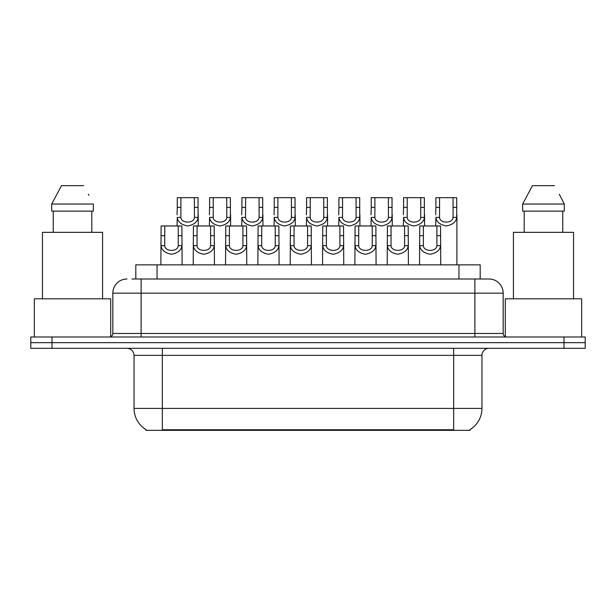 <?xml version="1.0" encoding="UTF-8"?>
<svg xmlns="http://www.w3.org/2000/svg" width="616" height="616" viewBox="0 0 616 616"><rect width="100%" height="100%" fill="white"/><g stroke="black" fill="none" stroke-linecap="round" stroke-linejoin="round"><path stroke-width="0.92" d="M135.82 279.01L135.82 264.865L480.18 264.865L480.18 279.01M469.939 429.637L469.939 430.338L146.061 430.338L146.061 429.637M146.277 429.768A24.748 24.748 0 0 1 134.042 408.416L162.331 408.416L162.331 429.768L453.669 429.768L453.669 408.416L481.958 408.416L481.958 355.378A7.069 7.069 0 0 1 489.027 348.31M134.042 408.416L134.042 355.378C133.626 351.082 131.27 348.725 126.973 348.31M469.723 429.768A24.748 24.748 0 0 0 481.958 408.416M52.014 336.99L585.2 336.99L585.2 342.65L30.8 342.65L30.8 348.31L52.014 348.31L52.014 342.65L30.8 342.65L30.8 336.99L52.014 336.99L52.014 342.65L585.2 342.65L585.2 348.31L52.014 348.31M132.248 279.01L488.811 279.01M131.924 279.01L141.118 279.01L141.118 293.147L112.828 293.147L112.828 333.456A3.534 3.534 0 0 1 109.294 336.99M126.973 279.01A14.145 14.145 0 0 0 112.828 293.147M489.027 279.01A14.145 14.145 0 0 1 503.172 293.147L503.172 333.456C503.38 335.605 504.558 336.783 506.706 336.99M423.392 225.972L423.361 245.669C423.608 251.952 436.667 251.952 436.913 245.669L436.883 225.972L419.742 225.972L419.527 264.865M436.883 225.972L440.532 225.972L440.748 264.865M440.748 243.12L440.548 245.669C440.04 250.165 436.567 253.03 430.137 254.254C423.708 253.03 420.235 250.165 419.727 245.669L419.527 243.12M439.555 207.384L439.524 217.386C439.77 223.662 452.829 223.662 453.076 217.386L453.045 197.682L439.555 197.682L439.555 207.384L435.912 207.384L435.912 197.682L439.555 197.682M453.045 197.682L456.695 197.682L456.718 217.386C456.202 221.883 452.737 224.74 446.3 225.972C439.87 224.74 436.405 221.883 435.889 217.386L435.697 225.972M456.91 214.838L456.91 264.865M435.697 214.838L435.912 207.384M391.06 225.972L391.029 245.669C391.275 251.952 404.335 251.952 404.581 245.669L404.55 225.972L387.418 225.972L387.202 264.865M404.55 225.972L408.2 225.972L408.416 264.865M408.416 243.12L408.223 245.669C407.707 250.165 404.235 253.03 397.805 254.254C391.376 253.03 387.903 250.165 387.395 245.669L387.202 243.12M358.728 225.972L358.697 245.669C358.943 251.952 372.01 251.952 372.257 245.669L372.226 225.972L355.085 225.972L354.87 264.865M372.226 225.972L375.868 225.972L376.083 264.865M376.083 243.12L375.891 245.669C375.375 250.165 371.91 253.03 365.473 254.254C359.043 253.03 355.578 250.165 355.062 245.669L354.87 243.12M326.403 225.972L326.372 245.669C326.619 251.952 339.678 251.952 339.924 245.669L339.893 225.972L322.753 225.972L322.538 264.865M339.893 225.972L343.536 225.972L343.751 264.865M343.751 243.12L343.559 245.669C343.05 250.165 339.578 253.03 333.148 254.254C326.719 253.03 323.246 250.165 322.73 245.669L322.538 243.12M294.071 225.972L294.04 245.669C294.286 251.952 307.346 251.952 307.592 245.669L307.561 225.972L290.421 225.972L290.205 264.865M307.561 225.972L311.211 225.972L311.419 264.865M311.419 243.12L311.226 245.669C310.718 250.165 307.245 253.03 300.816 254.254C294.386 253.03 290.914 250.165 290.405 245.669L290.205 243.12M407.23 207.384L407.199 217.386C407.445 223.662 420.505 223.662 420.751 217.386L420.72 197.682L407.23 197.682L407.23 207.384L403.58 207.384L403.58 197.682L407.23 197.682M420.72 197.682L424.362 197.682L424.385 217.386C423.877 221.883 420.405 224.74 413.975 225.972C407.546 224.74 404.073 221.883 403.557 217.386L403.365 225.972M424.578 214.838L424.578 225.972M403.365 214.838L403.58 207.384M374.898 207.384L374.867 217.386C375.113 223.662 388.172 223.662 388.419 217.386L388.388 197.682L374.898 197.682L374.898 207.384L371.248 207.384L371.248 197.682L374.898 197.682M388.388 197.682L392.038 197.682L392.053 217.386C391.545 221.883 388.072 224.74 381.643 225.972C375.213 224.74 371.741 221.883 371.232 217.386L371.032 225.972M392.246 214.838L392.246 225.972M371.032 214.838L371.248 207.384M342.565 207.384L342.535 217.386C342.781 223.662 355.84 223.662 356.087 217.386L356.056 197.682L342.565 197.682L342.565 207.384L338.916 207.384L338.916 197.682L342.565 197.682M356.056 197.682L359.705 197.682L359.721 217.386C359.213 221.883 355.74 224.74 349.31 225.972C342.881 224.74 339.408 221.883 338.9 217.386L338.708 225.972M359.921 214.838L359.921 225.972M338.708 214.838L338.916 207.384M110.711 336.698L110.711 298.806L34.334 298.806L34.334 336.99M102.572 298.806L102.572 232.332L42.465 232.332L42.465 298.806M91.807 211.119L91.807 232.332L91.807 211.119M51.69 204.05L61.484 185.662L51.69 204.05L51.69 211.119L93.355 211.119L93.355 204.05L51.69 204.05M88.881 195.318L88.327 194.248M53.238 211.119L53.238 232.332M83.56 185.662L61.484 185.662M581.666 336.99L581.666 298.806L505.289 298.806L505.289 336.698M573.534 298.806L573.534 232.332L513.428 232.332L513.428 298.806M559.844 195.318L564.31 204.05L522.645 204.05L532.44 185.662L522.645 204.05L522.645 211.119L564.31 211.119L564.31 204.05L564.31 211.119M564.31 204.05L559.282 194.248M524.193 211.119L524.193 232.332M562.762 232.332L562.762 211.119M554.515 185.662L532.44 185.662M310.233 207.384L310.202 217.386C310.449 223.662 323.508 223.662 323.754 217.386L323.723 197.682L310.233 197.682L310.233 207.384L306.591 207.384L306.591 197.682L310.233 197.682M323.723 197.682L327.373 197.682L327.396 217.386C326.88 221.883 323.408 224.74 316.978 225.972C310.549 224.74 307.076 221.883 306.568 217.386L306.375 225.972M327.589 214.838L327.589 225.972M306.375 214.838L306.591 207.384M261.738 225.972L261.708 245.669C261.954 251.952 275.013 251.952 275.26 245.669L275.229 225.972L258.089 225.972L257.881 264.865M275.229 225.972L278.879 225.972L279.094 264.865M279.094 243.12L278.894 245.669C278.386 250.165 274.913 253.03 268.484 254.254C262.054 253.03 258.581 250.165 258.073 245.669L257.881 243.12M229.406 225.972L229.375 245.669C229.622 251.952 242.681 251.952 242.927 245.669L242.897 225.972L225.764 225.972L225.548 264.865M242.897 225.972L246.546 225.972L246.762 264.865M246.762 243.12L246.569 245.669C246.054 250.165 242.581 253.03 236.151 254.254C229.722 253.03 226.257 250.165 225.741 245.669L225.548 243.12M197.082 225.972L197.051 245.669C197.297 251.952 210.356 251.952 210.603 245.669L210.572 225.972L193.432 225.972L193.216 264.865M210.572 225.972L214.214 225.972L214.43 264.865M214.43 243.12L214.237 245.669C213.721 250.165 210.256 253.03 203.827 254.254C197.397 253.03 193.924 250.165 193.409 245.669L193.216 243.12M164.749 225.972L164.718 245.669C164.965 251.952 178.024 251.952 178.27 245.669L178.24 225.972L161.099 225.972L160.884 264.865M178.24 225.972L181.889 225.972L182.097 264.865M182.097 243.12L181.905 245.669C181.397 250.165 177.924 253.03 171.494 254.254C165.065 253.03 161.592 250.165 161.084 245.669L160.884 243.12M277.901 207.384L277.87 217.386C278.116 223.662 291.183 223.662 291.43 217.386L291.399 197.682L277.901 197.682L277.901 207.384L274.259 207.384L274.259 197.682L277.901 197.682M291.399 197.682L295.041 197.682L295.064 217.386C294.548 221.883 291.083 224.74 284.654 225.972C278.216 224.74 274.751 221.883 274.236 217.386L274.043 225.972M295.257 214.838L295.257 225.972M274.043 214.838L274.259 207.384M245.576 207.384L245.545 217.386C245.792 223.662 258.851 223.662 259.097 217.386L259.067 197.682L245.576 197.682L245.576 207.384L241.926 207.384L241.926 197.682L245.576 197.682M259.067 197.682L262.709 197.682L262.732 217.386C262.224 221.883 258.751 224.74 252.321 225.972C245.892 224.74 242.419 221.883 241.903 217.386L241.711 225.972M262.924 214.838L262.924 225.972M241.711 214.838L241.926 207.384M213.244 207.384L213.213 217.386C213.459 223.662 226.519 223.662 226.765 217.386L226.734 197.682L213.244 197.682L213.244 207.384L209.594 207.384L209.594 197.682L213.244 197.682M226.734 197.682L230.384 197.682L230.399 217.386C229.891 221.883 226.419 224.74 219.989 225.972C213.56 224.74 210.087 221.883 209.579 217.386L209.378 225.972M230.6 214.838L230.6 225.972M209.378 214.838L209.594 207.384M180.911 207.384L180.881 217.386C181.127 223.662 194.186 223.662 194.433 217.386L194.402 197.682L180.911 197.682L180.911 207.384L177.269 207.384L177.269 197.682L180.911 197.682M194.402 197.682L198.052 197.682L198.075 217.386C197.559 221.883 194.086 224.74 187.657 225.972C181.227 224.74 177.755 221.883 177.246 217.386L177.054 225.972M198.267 214.838L198.267 225.972M177.054 214.838L177.269 207.384M450.843 430.338L450.843 429.637M165.157 430.338L165.157 429.637M157.034 279.01L157.034 264.865M458.966 279.01L458.966 264.865M453.669 348.31L453.669 355.378L134.042 355.378M481.958 355.378L453.669 355.378L453.669 408.416L162.331 408.416L162.331 348.31M563.987 348.31L563.987 336.99M141.118 336.99L141.118 333.456L503.172 333.456M112.828 333.456L141.118 333.456L141.118 293.147L474.882 293.147L474.882 336.99M503.172 293.147L474.882 293.147L474.882 279.01M440.548 245.669L436.913 245.669M423.361 245.669L419.727 245.669M423.392 235.674L419.742 235.674M440.532 235.674L436.883 235.674M453.045 207.384L456.695 207.384M453.076 217.386L456.718 217.386M435.889 217.386L439.524 217.386M408.223 245.669L404.581 245.669M391.029 245.669L387.395 245.669M391.06 235.674L387.418 235.674M408.2 235.674L404.55 235.674M375.891 245.669L372.257 245.669M358.697 245.669L355.062 245.669M358.728 235.674L355.085 235.674M375.868 235.674L372.226 235.674M343.559 245.669L339.924 245.669M326.372 245.669L322.73 245.669M326.403 235.674L322.753 235.674M343.536 235.674L339.893 235.674M311.226 245.669L307.592 245.669M294.04 245.669L290.405 245.669M294.071 235.674L290.421 235.674M311.211 235.674L307.561 235.674M420.72 207.384L424.362 207.384M420.751 217.386L424.385 217.386M403.557 217.386L407.199 217.386M388.388 207.384L392.038 207.384M388.419 217.386L392.053 217.386M371.232 217.386L374.867 217.386M356.056 207.384L359.705 207.384M356.087 217.386L359.721 217.386M338.9 217.386L342.535 217.386M323.723 207.384L327.373 207.384M323.754 217.386L327.396 217.386M306.568 217.386L310.202 217.386M278.894 245.669L275.26 245.669M261.708 245.669L258.073 245.669M261.738 235.674L258.089 235.674M278.879 235.674L275.229 235.674M246.569 245.669L242.927 245.669M229.375 245.669L225.741 245.669M229.406 235.674L225.764 235.674M246.546 235.674L242.897 235.674M214.237 245.669L210.603 245.669M197.051 245.669L193.409 245.669M197.082 235.674L193.432 235.674M214.214 235.674L210.572 235.674M181.905 245.669L178.27 245.669M164.718 245.669L161.084 245.669M164.749 235.674L161.099 235.674M181.889 235.674L178.24 235.674M291.399 207.384L295.041 207.384M291.43 217.386L295.064 217.386M274.236 217.386L277.87 217.386M259.067 207.384L262.709 207.384M259.097 217.386L262.732 217.386M241.903 217.386L245.545 217.386M226.734 207.384L230.384 207.384M226.765 217.386L230.399 217.386M209.579 217.386L213.213 217.386M194.402 207.384L198.052 207.384M194.433 217.386L198.075 217.386M177.246 217.386L180.881 217.386"/></g></svg>
